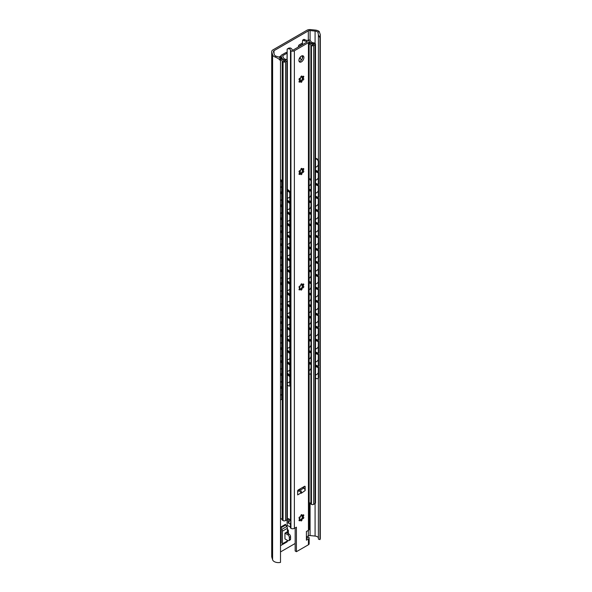 <?xml version="1.0" encoding="UTF-8"?>
<svg xmlns="http://www.w3.org/2000/svg" width="592" height="592" viewBox="0 0 592 592"><rect width="100%" height="100%" fill="white"/><g stroke="black" fill="none" stroke-linecap="round" stroke-linejoin="round"><path stroke-width="0.89" d="M315.085 31.08A4.196 2.42 180 0 1 317.934 32.197L319.192 31.472A5.942 3.434 0 0 0 315.388 30.088L310.593 29.6A4.196 2.42 0 0 0 306.893 30.273L272.934 49.883A4.196 2.42 0 0 0 271.706 51.593A4.196 2.42 0 0 0 271.765 52.015L272.609 54.782A5.942 3.434 0 0 0 275.006 56.98L276.264 56.255A4.196 2.42 180 0 1 274.333 54.612L273.445 51.719A1.991 1.147 180 0 1 273.415 51.519A1.991 1.147 180 0 1 274 50.705L308.321 30.888A1.991 1.147 180 0 1 310.075 30.569L315.085 31.08L315.085 43.394M319.192 31.472L320.294 34.61L319.961 37.814L318.4 34.869L317.934 32.197M276.264 56.255L279.602 57.269L280.504 61.02C279.942 59.577 278.107 58.231 275.006 56.98M319.961 37.814L319.961 539.601A5.942 3.434 0 0 0 320.294 538.454L320.294 34.61M287.135 531.882L287.135 532.245A2.205 1.273 -60 0 1 287.039 532.911M271.706 51.593L271.706 556.584A4.196 2.42 0 0 0 271.765 557.005L272.609 559.773A5.942 3.434 0 0 0 280.504 562.4L280.504 61.02M280.504 551.936L295.164 543.478M306.404 536.988L308.321 535.878A1.991 1.147 180 0 1 310.075 535.56L315.085 536.071A4.196 2.42 180 0 1 318.4 537.802M281.903 544.855L280.541 545.646L280.541 527.176A0.881 0.511 60 0 0 280.786 527.886L285.781 525A0.881 0.511 60 0 1 285.536 524.29L280.541 527.176M287.416 529.692A2.205 1.273 -60 0 1 287.927 529.788A2.205 1.273 -60 0 1 288.378 530.802L288.378 532.963A2.205 1.273 -60 0 1 288.289 533.629M318.4 34.869L318.4 160.284M318.4 171.354L318.4 172.457M318.4 184.341L318.4 185.437M318.4 197.321L318.4 198.424M318.4 210.308L318.4 211.411M318.4 223.295L318.4 224.398M318.4 236.282L318.4 237.385M318.4 249.269L318.4 250.364M318.4 262.249L318.4 263.351M318.4 275.236L318.4 276.338M318.4 288.223L318.4 289.325M318.4 301.21L318.4 302.312M318.4 314.197L318.4 315.292M318.4 327.176L318.4 328.279M318.4 340.163L318.4 341.266M318.4 353.15L318.4 354.253M318.4 366.137L318.4 367.24M318.4 378.11L318.4 539.112L319.961 539.601M284.944 533.148L287.756 534.768A2.205 1.273 60 0 1 289.318 537.469L289.318 539.638A2.205 1.273 60 0 1 288.859 540.651A2.205 1.273 60 0 1 287.756 540.54L284.944 538.912L284.944 533.148L287.416 531.72L287.416 528.279A2.205 1.273 -120 0 0 286.802 526.495L285.781 525M280.541 529.352L281.163 530.447L281.163 543.093L280.541 543.471M286.802 542.006A2.205 1.273 -120 0 0 286.957 541.946A2.205 1.273 -120 0 0 287.416 540.933L287.416 540.341M280.541 545.646A0.881 0.511 60 0 1 280.726 545.239A0.881 0.511 60 0 1 280.786 545.21L281.807 544.892A2.205 1.273 -120 0 0 281.955 544.825A2.205 1.273 -120 0 0 282.414 543.819L282.414 531.165A2.205 1.273 -120 0 0 281.807 529.381L280.786 527.886M287.756 534.768L289.007 534.043L286.506 532.6A2.205 1.273 0 0 0 286.165 532.445M289.007 534.043A2.205 1.273 60 0 1 290.568 536.752L290.568 538.912A2.205 1.273 60 0 1 290.11 539.926L288.859 540.651M315.514 170.207L318.274 171.443L318.681 171.14L318.681 161.401A2.205 1.428 53.3 0 0 316.935 158.819L315.514 158.182M318.681 172.583L318.274 172.886L318.274 184.43L318.681 184.127L318.681 172.583L315.514 171.169M318.681 185.57L318.274 185.873L318.274 197.41L318.681 197.114L318.681 185.57L315.514 184.156M318.681 198.557L318.274 198.853L318.274 210.397L318.681 210.093L318.681 198.557L315.514 197.136M318.681 211.536L318.274 211.84L318.274 223.384L318.681 223.08L318.681 211.536L315.514 210.123M318.681 224.523L318.274 224.827L318.274 236.371L318.681 236.067L318.681 224.523L315.514 223.11M318.681 237.51L318.274 237.814L318.274 249.358L318.681 249.054L318.681 237.51L315.514 236.097M318.681 250.497L318.274 250.801L318.274 262.337L318.681 262.034L318.681 250.497L315.514 249.077M318.681 263.477L318.274 263.78L318.274 275.324L318.681 275.021L318.681 263.477L315.514 262.064M318.681 276.464L318.274 276.767L318.274 288.311L318.681 288.008L318.681 276.464L315.514 275.051M318.681 289.451L318.274 289.754L318.274 301.298L318.681 300.995L318.681 289.451L315.514 288.038M318.681 302.438L318.274 302.741L318.274 314.285L318.681 313.982L318.681 302.438L315.514 301.025M318.681 315.425L318.274 315.728L318.274 327.265L318.681 326.962L318.681 315.425L315.514 314.004M318.681 328.405L318.274 328.708L318.274 340.252L318.681 339.949L318.681 328.405L315.514 326.991M318.681 341.392L318.274 341.695L318.274 353.239L318.681 352.936L318.681 341.392L315.514 339.978M315.514 378.118L316.528 378.577A2.205 1.428 -126.7 0 0 317.852 378.54A2.205 1.428 -126.7 0 0 318.274 377.548L318.681 377.245L318.681 367.366L315.514 365.952M318.681 377.245A2.205 1.428 53.3 0 1 318.259 378.236A2.205 1.428 53.3 0 1 318.03 378.362M318.681 354.379L318.274 354.682L318.274 366.226L318.681 365.923L318.681 354.379L315.514 352.965M318.274 171.443L318.274 161.705A2.205 1.428 -126.7 0 0 316.528 159.122L315.514 158.663M318.274 377.548L318.274 367.669L318.681 367.366M318.274 184.43L315.514 183.194M318.274 172.886L315.514 171.65M318.274 197.41L315.514 196.181M318.274 185.873L315.514 184.637M318.274 210.397L315.514 209.161M318.274 198.853L315.514 197.624M318.274 223.384L315.514 222.148M318.274 211.84L315.514 210.604M318.274 236.371L315.514 235.135M318.274 224.827L315.514 223.591M318.274 249.358L315.514 248.122M318.274 237.814L315.514 236.578M318.274 262.337L315.514 261.109M318.274 250.801L315.514 249.565M318.274 275.324L315.514 274.089M318.274 263.78L315.514 262.552M318.274 288.311L315.514 287.076M318.274 276.767L315.514 275.532M318.274 301.298L315.514 300.063M318.274 289.754L315.514 288.519M318.274 314.285L315.514 313.05M318.274 302.741L315.514 301.506M318.274 327.265L315.514 326.037M318.274 315.728L315.514 314.493M318.274 340.252L315.514 339.016M318.274 328.708L315.514 327.48M318.274 353.239L315.514 352.003M318.274 341.695L315.514 340.459M318.274 367.669L315.514 366.433M318.274 366.226L315.514 364.99M318.274 354.682L315.514 353.446M280.504 386.384L281.696 387.272L281.696 375.735L280.504 374.84M280.504 374.218L282.221 375.498L282.221 387.042L281.696 387.272M280.504 191.601L281.696 192.496L281.696 182.75A2.205 1.103 -114.1 0 0 280.504 180.072M280.504 179.435L280.867 179.709A2.205 1.103 65.9 0 1 282.221 182.521L282.221 192.259L281.696 192.496M280.504 204.588L281.696 205.476L281.696 193.939L280.504 193.044M280.504 217.575L281.696 218.463L281.696 206.919L280.504 206.031M280.504 230.562L281.696 231.45L281.696 219.906L280.504 219.018M280.504 243.549L281.696 244.437L281.696 232.893L280.504 232.005M280.504 256.528L281.696 257.424L281.696 245.88L280.504 244.992M280.504 269.515L281.696 270.403L281.696 258.859L280.504 257.971M280.504 282.502L281.696 283.39L281.696 271.846L280.504 270.958M280.504 295.489L281.696 296.377L281.696 284.833L280.504 283.945M280.504 308.476L281.696 309.364L281.696 297.82L280.504 296.932M280.504 321.456L281.696 322.344L281.696 310.807L280.504 309.919M280.504 334.443L281.696 335.331L281.696 323.787L280.504 322.899M280.504 347.43L281.696 348.318L281.696 336.774L280.504 335.886M280.504 360.417L281.696 361.305L281.696 349.761L280.504 348.873M280.504 373.397L281.696 374.292L281.696 362.748L280.504 361.86M280.504 387.827L281.696 388.715L281.696 398.601A2.205 1.103 -114.1 0 1 281.244 399.607A2.205 1.103 -114.1 0 1 280.504 399.504M280.504 192.422L282.221 193.702L282.221 205.246L281.696 205.476M282.221 193.702L281.696 193.939M280.504 205.409L282.221 206.689L282.221 218.233L281.696 218.463M282.221 206.689L281.696 206.919M280.504 218.396L282.221 219.676L282.221 231.213L281.696 231.45M282.221 219.676L281.696 219.906M280.504 231.376L282.221 232.656L282.221 244.2L281.696 244.437M282.221 232.656L281.696 232.893M280.504 244.363L282.221 245.643L282.221 257.187L281.696 257.424M282.221 245.643L281.696 245.88M280.504 257.35L282.221 258.63L282.221 270.174L281.696 270.403M282.221 258.63L281.696 258.859M280.504 270.337L282.221 271.617L282.221 283.154L281.696 283.39M282.221 271.617L281.696 271.846M280.504 283.316L282.221 284.597L282.221 296.141L281.696 296.377M282.221 284.597L281.696 284.833M280.504 296.303L282.221 297.584L282.221 309.128L281.696 309.364M282.221 297.584L281.696 297.82M280.504 309.29L282.221 310.571L282.221 322.115L281.696 322.344M282.221 310.571L281.696 310.807M280.504 322.277L282.221 323.558L282.221 335.102L281.696 335.331M282.221 323.558L281.696 323.787M280.504 335.264L282.221 336.545L282.221 348.081L281.696 348.318M282.221 336.545L281.696 336.774M280.504 348.244L282.221 349.524L282.221 361.068L281.696 361.305M282.221 349.524L281.696 349.761M280.504 361.231L282.221 362.511L282.221 374.055L281.696 374.292M282.221 362.511L281.696 362.748M282.221 375.498L281.696 375.735M281.244 399.607L281.77 399.378A2.205 1.103 65.9 0 0 282.221 398.364L282.221 388.485L281.696 388.715M280.504 387.205L282.221 388.485M309.15 43.801A3.707 2.146 180 0 1 310.896 45.073A1.591 0.918 0 0 0 311.303 45.466L311.436 45.54A1.591 0.918 0 0 0 313.686 45.54L314.996 44.785A1.769 1.021 0 0 0 315.514 44.06A1.769 1.021 0 0 0 314.996 43.342L314.633 43.127A1.769 1.021 0 0 0 313.767 42.853A4.196 2.42 180 0 1 310.519 40.774A1.325 0.762 0 0 0 310.134 40.315L310.001 40.241A1.325 0.762 0 0 0 308.121 40.241L307.781 40.434M299.826 46.183L299.818 46.154A0.881 0.511 180 0 1 299.789 46.021A0.881 0.511 180 0 1 300.048 45.658L302.342 44.333M280.342 59.533A4.196 2.42 180 0 1 282.229 61.065A1.769 1.021 0 0 0 282.71 61.561L283.072 61.775A1.769 1.021 0 0 0 285.573 61.775L286.883 61.013A1.591 0.918 0 0 0 287.349 60.369A1.591 0.918 0 0 0 286.883 59.718L286.75 59.637A1.591 0.918 0 0 0 286.069 59.407A3.707 2.146 180 0 1 283.524 57.905L282.665 56.055A0.881 0.511 180 0 1 282.636 55.922A0.881 0.511 180 0 1 282.895 55.567L287.016 53.184M279.838 57.831L281.289 56.995L280.194 56.366L278.891 57.121M287.016 52.303A3.974 2.294 0 0 0 285.366 52.873L281.348 55.189A1.325 0.762 0 0 0 280.963 55.737A1.325 0.762 0 0 0 281.008 55.929L282.029 58.134A5.254 3.034 0 0 0 285.921 60.31L283.879 61.487A5.742 3.315 0 0 0 280.068 58.467M298.553 46.879L298.553 46.879A3.974 2.294 0 0 1 298.42 46.287L298.42 46.997M302.342 43.068L299.582 44.666A3.974 2.294 0 0 0 298.42 46.287M308.906 41.048L309.009 40.989A5.742 3.315 0 0 0 314.507 43.808L312.458 44.985A5.254 3.034 0 0 0 309.15 42.824M311.303 373.13L311.303 504.28A1.591 0.918 180 0 1 310.896 503.888A3.707 2.146 180 0 0 309.15 502.623M311.303 504.28L311.436 504.362A1.591 0.918 180 0 0 313.686 504.362L314.996 503.6A1.769 1.021 180 0 0 315.514 502.882L315.514 44.06M280.504 518.414A4.196 2.42 180 0 1 282.229 519.88A1.769 1.021 180 0 0 282.71 520.383L283.072 520.59A1.769 1.021 180 0 0 285.573 520.59L286.883 519.835A1.591 0.918 180 0 0 287.349 519.184L287.349 60.369M301.676 59.674L299.463 58.393A3.537 2.042 180 0 1 299.389 58.445M281.289 56.995L281.289 58.823M309.15 189.1L311.022 189.869L311.407 189.551L311.407 181.256A2.205 1.473 50.8 0 0 309.601 178.717L309.15 178.532M311.407 190.994L311.022 191.312L311.022 201.406L311.407 201.095L311.407 190.994L309.15 190.076M311.407 202.538L311.022 202.849L311.022 212.95L311.407 212.639L311.407 202.538L309.15 201.62M311.407 214.082L311.022 214.393L311.022 224.494L311.407 224.183L311.407 214.082L309.15 213.157M311.407 225.626L311.022 225.937L311.022 236.038L311.407 235.727L311.407 225.626L309.15 224.701M311.407 237.17L311.022 237.481L311.022 247.582L311.407 247.264L311.407 237.17L309.15 236.245M311.407 248.707L311.022 249.025L311.022 259.118L311.407 258.808L311.407 248.707L309.15 247.789M311.407 260.251L311.022 260.561L311.022 270.662L311.407 270.352L311.407 260.251L309.15 259.333M311.407 271.795L311.022 272.105L311.022 282.206L311.407 281.896L311.407 271.795L309.15 270.87M311.407 283.339L311.022 283.649L311.022 293.75L311.407 293.44L311.407 283.339L309.15 282.414M311.407 294.883L311.022 295.193L311.022 305.294L311.407 304.976L311.407 294.883L309.15 293.958M311.407 306.419L311.022 306.737L311.022 316.831L311.407 316.52L311.407 306.419L309.15 305.502M311.407 317.963L311.022 318.274L311.022 328.375L311.407 328.064L311.407 317.963L309.15 317.046M311.407 329.507L311.022 329.818L311.022 339.919L311.407 339.608L311.407 329.507L309.15 328.59M311.407 341.051L311.022 341.362L311.022 351.463L311.407 351.152L311.407 341.051L309.15 340.126M309.15 373.929L309.216 373.959A2.205 1.473 -129.2 0 0 310.615 373.863A2.205 1.473 -129.2 0 0 311.022 372.886L311.407 372.575L311.407 364.139L309.15 363.214M311.407 372.575A2.205 1.473 50.8 0 1 311 373.552A2.205 1.473 50.8 0 1 310.785 373.685M311.407 352.595L311.022 352.906L311.022 363.007L311.407 362.696L311.407 352.595L309.15 351.67M311.022 189.869L311.022 181.566A2.205 1.473 -129.2 0 0 309.216 179.028L309.15 178.999M311.022 372.886L311.022 364.45L311.407 364.139M311.022 201.406L309.15 200.644M311.022 191.312L309.15 190.543M311.022 212.95L309.15 212.188M311.022 202.849L309.15 202.087M311.022 224.494L309.15 223.732M311.022 214.393L309.15 213.631M311.022 236.038L309.15 235.268M311.022 225.937L309.15 225.175M311.022 247.582L309.15 246.812M311.022 237.481L309.15 236.711M311.022 259.118L309.15 258.356M311.022 249.025L309.15 248.255M311.022 270.662L309.15 269.9M311.022 260.561L309.15 259.799M311.022 282.206L309.15 281.444M311.022 272.105L309.15 271.343M311.022 293.75L309.15 292.981M311.022 283.649L309.15 282.887M311.022 305.294L309.15 304.525M311.022 295.193L309.15 294.424M311.022 316.831L309.15 316.069M311.022 306.737L309.15 305.968M311.022 328.375L309.15 327.613M311.022 318.274L309.15 317.512M311.022 339.919L309.15 339.157M311.022 329.818L309.15 329.056M311.022 351.463L309.15 350.701M311.022 341.362L309.15 340.6M311.022 364.45L309.15 363.68M311.022 363.007L309.15 362.237M311.022 352.906L309.15 352.144M287.349 373.966L290.332 376.394L289.784 376.616L287.349 374.625M287.349 200.044L289.784 202.035L289.784 193.739A2.205 1.043 -112.2 0 0 288.511 190.89L287.349 189.943M287.349 189.285L289.051 190.668A2.205 1.043 67.8 0 1 290.332 193.517L290.332 201.813L289.784 202.035M287.349 384.867L288.511 385.821A2.205 1.043 -112.2 0 0 289.347 386.058A2.205 1.043 -112.2 0 0 289.784 385.059L289.784 376.616M290.332 376.394L290.332 384.837A2.205 1.043 67.8 0 1 289.888 385.836L289.347 386.058M287.349 211.588L289.784 213.579L289.784 203.478L287.349 201.487M287.349 223.132L289.784 225.115L289.784 215.022L287.349 213.031M287.349 234.669L289.784 236.659L289.784 226.558L287.349 224.568M287.349 246.213L289.784 248.203L289.784 238.102L287.349 236.112M287.349 257.757L289.784 259.747L289.784 249.646L287.349 247.656M287.349 269.301L289.784 271.291L289.784 261.19L287.349 259.2M287.349 280.845L289.784 282.835L289.784 272.734L287.349 270.744M287.349 292.381L289.784 294.372L289.784 284.278L287.349 282.288M287.349 303.925L289.784 305.916L289.784 295.815L287.349 293.824M287.349 315.469L289.784 317.46L289.784 307.359L287.349 305.368M287.349 327.013L289.784 329.004L289.784 318.903L287.349 316.912M287.349 338.557L289.784 340.548L289.784 330.447L287.349 328.456M287.349 350.094L289.784 352.085L289.784 341.991L287.349 340M287.349 361.638L289.784 363.629L289.784 353.528L287.349 351.537M287.349 373.182L289.784 375.173L289.784 365.072L287.349 363.081M287.349 200.821L290.332 203.256L290.332 213.357L289.784 213.579M290.332 203.256L289.784 203.478M287.349 212.365L290.332 214.8L290.332 224.901L289.784 225.115M290.332 214.8L289.784 215.022M287.349 223.909L290.332 226.344L290.332 236.437L289.784 236.659M290.332 226.344L289.784 226.558M287.349 235.453L290.332 237.88L290.332 247.981L289.784 248.203M290.332 237.88L289.784 238.102M287.349 246.997L290.332 249.424L290.332 259.525L289.784 259.747M290.332 249.424L289.784 249.646M287.349 258.534L290.332 260.968L290.332 271.069L289.784 271.291M290.332 260.968L289.784 261.19M287.349 270.078L290.332 272.512L290.332 282.613L289.784 282.835M290.332 272.512L289.784 272.734M287.349 281.622L290.332 284.056L290.332 294.157L289.784 294.372M290.332 284.056L289.784 284.278M287.349 293.166L290.332 295.593L290.332 305.694L289.784 305.916M290.332 295.593L289.784 295.815M287.349 304.71L290.332 307.137L290.332 317.238L289.784 317.46M290.332 307.137L289.784 307.359M287.349 316.246L290.332 318.681L290.332 328.782L289.784 329.004M290.332 318.681L289.784 318.903M287.349 327.79L290.332 330.225L290.332 340.326L289.784 340.548M290.332 330.225L289.784 330.447M287.349 339.334L290.332 341.769L290.332 351.87L289.784 352.085M290.332 341.769L289.784 341.991M287.349 350.878L290.332 353.313L290.332 363.407L289.784 363.629M290.332 353.313L289.784 353.528M287.349 362.422L290.332 364.85L290.332 374.951L289.784 375.173M290.332 364.85L289.784 365.072M307.492 40.411A3.707 2.146 180 0 1 304.917 39.708L303.666 40.434A5.476 3.16 0 0 0 307.07 41.41L307.337 41.847L292.981 50.135L292.226 49.987A5.476 3.16 0 0 0 290.531 48.019L289.281 48.736A3.707 2.146 180 0 1 290.487 50.224A1.325 0.762 0 0 0 290.879 50.734L290.946 50.771A2.427 1.406 0 0 0 294.379 50.771L308.439 42.654A2.427 1.406 0 0 0 309.15 41.662A2.427 1.406 0 0 0 308.439 40.67L308.373 40.633A1.325 0.762 0 0 0 307.492 40.411M304.917 39.708L304.022 39.331L302.623 40.138L302.342 44.733M303.666 40.434L302.623 40.138M289.281 48.736L287.52 48.855L288.926 48.048L290.531 48.019M287.164 59.94L287.164 49.106L287.016 59.807M302.342 55.759L302.342 58.393M302.342 77.145L302.342 78.995M302.342 169.49L302.342 171.34M302.342 515.765L302.342 517.615M290.235 519.724L290.79 520.042L290.487 525.637C290.413 524.031 289.688 523.21 288.297 523.187L288.297 518.599L290.79 520.042L290.235 519.724L288.297 523.187M290.487 525.637L290.487 527.805A3.707 2.146 0 0 0 287.164 525.77L287.164 519.613M287.016 519.746L287.164 525.77M290.487 527.805A1.325 0.762 0 0 0 290.879 528.308L290.946 528.345A2.427 1.406 0 0 0 294.379 528.345L296.407 527.176L296.407 551.7L308.439 544.758L308.439 538.986L306.404 540.163L306.404 531.505L308.439 530.328A2.427 1.406 0 0 0 309.15 529.337L309.15 41.662M306.404 538.72L308.439 537.003A2.427 1.406 180 0 1 309.15 537.995A2.427 1.406 180 0 1 308.439 538.986M296.407 551.7L295.164 550.982L295.164 527.894M305.154 486.683L304.532 486.321A0.881 0.511 120 0 1 304.976 486.276A0.881 0.511 120 0 1 305.154 486.683L305.154 490.561A1.991 1.147 60 0 0 303.903 488.23L303.903 486.683M302.438 55.752A3.537 2.042 -60 0 1 302.66 56.81A3.537 2.042 -60 0 1 299.13 61.479M302.801 77.478A3.796 2.19 -60 0 1 300.78 81.119M302.801 169.823A3.796 2.19 -60 0 1 300.78 173.456M302.801 285.248A3.796 2.19 -60 0 1 300.78 288.881M302.801 516.098A3.796 2.19 -60 0 1 300.78 519.739M305.154 490.561L301.261 493.269L301.121 492.892L297.658 494.89L297.658 491.012A0.881 0.511 120 0 1 298.287 489.932L304.532 486.321M300.721 492.137L301.261 493.269M298.908 60.421A3.537 2.042 -60 0 1 300.455 56.862A3.537 2.042 -60 0 1 303.178 55.914A3.537 2.042 -60 0 1 303.903 57.535A3.537 2.042 -60 0 1 302.364 61.094A3.537 2.042 -60 0 1 299.641 62.042A3.537 2.042 -60 0 1 298.908 60.421M300.27 81.119A0.881 0.511 -60 0 1 299.841 81.94A0.881 0.511 -60 0 1 299.204 82.133A0.881 0.511 -60 0 1 299.123 81.274A0.881 0.511 -60 0 1 299.878 80.564A2.25 1.302 -60 0 1 299.878 79.565A0.881 0.511 -60 0 1 299.204 79.787A0.881 0.511 -60 0 1 299.204 78.766A0.881 0.511 -60 0 1 300.092 78.255A0.881 0.511 -60 0 1 300.27 78.551A2.25 1.302 -60 0 1 301.017 77.619A0.881 0.511 -60 0 1 300.965 77.596A0.881 0.511 -60 0 1 300.965 76.575A0.881 0.511 -60 0 1 301.846 76.065A0.881 0.511 -60 0 1 301.802 77.167A2.25 1.302 -60 0 1 302.534 77.226A0.881 0.511 -60 0 1 302.971 76.412A0.881 0.511 -60 0 1 303.607 76.227A0.881 0.511 -60 0 1 303.689 77.078A0.881 0.511 -60 0 1 302.941 77.796A2.25 1.302 -60 0 1 302.941 78.788A0.881 0.511 -60 0 1 303.607 78.566A0.881 0.511 -60 0 1 303.607 79.587A0.881 0.511 -60 0 1 302.727 80.098A0.881 0.511 -60 0 1 302.549 79.802A2.25 1.302 -60 0 1 301.802 80.734A0.881 0.511 -60 0 1 301.846 80.756A0.881 0.511 -60 0 1 301.846 81.777A0.881 0.511 -60 0 1 300.965 82.288A0.881 0.511 -60 0 1 301.017 81.185A2.25 1.302 -60 0 1 300.285 81.126A2.25 1.302 -60 0 1 300.27 81.119L299.056 81.467M300.27 173.463A0.881 0.511 -60 0 1 299.841 174.277A0.881 0.511 -60 0 1 299.204 174.47A0.881 0.511 -60 0 1 299.123 173.611A0.881 0.511 -60 0 1 299.878 172.901A2.25 1.302 -60 0 1 299.878 171.902A0.881 0.511 -60 0 1 299.204 172.124A0.881 0.511 -60 0 1 299.204 171.103A0.881 0.511 -60 0 1 300.092 170.592A0.881 0.511 -60 0 1 300.27 170.896A2.25 1.302 -60 0 1 301.017 169.963A0.881 0.511 -60 0 1 300.965 169.941A0.881 0.511 -60 0 1 300.965 168.92A0.881 0.511 -60 0 1 301.846 168.409A0.881 0.511 -60 0 1 301.802 169.512A2.25 1.302 -60 0 1 302.534 169.564A0.881 0.511 -60 0 1 302.971 168.757A0.881 0.511 -60 0 1 303.607 168.565A0.881 0.511 -60 0 1 303.689 169.423A0.881 0.511 -60 0 1 302.941 170.133A2.25 1.302 -60 0 1 302.941 171.132A0.881 0.511 -60 0 1 303.607 170.91A0.881 0.511 -60 0 1 303.607 171.932A0.881 0.511 -60 0 1 302.727 172.442A0.881 0.511 -60 0 1 302.549 172.146A2.25 1.302 -60 0 1 301.802 173.071A0.881 0.511 -60 0 1 301.846 173.101A0.881 0.511 -60 0 1 301.846 174.115A0.881 0.511 -60 0 1 300.965 174.625A0.881 0.511 -60 0 1 301.017 173.53A2.25 1.302 -60 0 1 300.285 173.471A2.25 1.302 -60 0 1 300.27 173.463L299.056 173.811M300.27 288.889A0.881 0.511 -60 0 1 299.841 289.703A0.881 0.511 -60 0 1 299.204 289.895A0.881 0.511 -60 0 1 299.123 289.044A0.881 0.511 -60 0 1 299.878 288.326A2.25 1.302 -60 0 1 299.878 287.327A0.881 0.511 -60 0 1 299.204 287.549A0.881 0.511 -60 0 1 299.204 286.535A0.881 0.511 -60 0 1 300.092 286.025A0.881 0.511 -60 0 1 300.27 286.321A2.25 1.302 -60 0 1 301.017 285.388A0.881 0.511 -60 0 1 300.965 285.366A0.881 0.511 -60 0 1 300.965 284.345A0.881 0.511 -60 0 1 301.846 283.834A0.881 0.511 -60 0 1 301.802 284.937A2.25 1.302 -60 0 1 302.534 284.996A0.881 0.511 -60 0 1 302.971 284.182A0.881 0.511 -60 0 1 303.607 283.99A0.881 0.511 -60 0 1 303.689 284.848A0.881 0.511 -60 0 1 302.941 285.559A2.25 1.302 -60 0 1 302.941 286.558A0.881 0.511 -60 0 1 303.607 286.336A0.881 0.511 -60 0 1 303.607 287.357A0.881 0.511 -60 0 1 302.727 287.867A0.881 0.511 -60 0 1 302.549 287.571A2.25 1.302 -60 0 1 301.802 288.504A0.881 0.511 -60 0 1 301.846 288.526A0.881 0.511 -60 0 1 301.846 289.547A0.881 0.511 -60 0 1 300.965 290.05A0.881 0.511 -60 0 1 301.017 288.955A2.25 1.302 -60 0 1 300.285 288.896A2.25 1.302 -60 0 1 300.27 288.889L299.056 289.236M300.27 519.739A0.881 0.511 -60 0 1 299.841 520.56A0.881 0.511 -60 0 1 299.204 520.753A0.881 0.511 -60 0 1 299.123 519.894A0.881 0.511 -60 0 1 299.878 519.184A2.25 1.302 -60 0 1 299.878 518.185A0.881 0.511 -60 0 1 299.204 518.407A0.881 0.511 -60 0 1 299.204 517.386A0.881 0.511 -60 0 1 300.092 516.875A0.881 0.511 -60 0 1 300.27 517.171A2.25 1.302 -60 0 1 301.017 516.239A0.881 0.511 -60 0 1 300.965 516.217A0.881 0.511 -60 0 1 300.965 515.195A0.881 0.511 -60 0 1 301.846 514.685A0.881 0.511 -60 0 1 301.802 515.787A2.25 1.302 -60 0 1 302.534 515.847A0.881 0.511 -60 0 1 302.971 515.033A0.881 0.511 -60 0 1 303.607 514.84A0.881 0.511 -60 0 1 303.689 515.699A0.881 0.511 -60 0 1 302.941 516.409A2.25 1.302 -60 0 1 302.941 517.408A0.881 0.511 -60 0 1 303.607 517.186A0.881 0.511 -60 0 1 303.607 518.207A0.881 0.511 -60 0 1 302.727 518.718A0.881 0.511 -60 0 1 302.549 518.422A2.25 1.302 -60 0 1 301.802 519.354A0.881 0.511 -60 0 1 301.846 519.376A0.881 0.511 -60 0 1 301.846 520.398A0.881 0.511 -60 0 1 300.965 520.908A0.881 0.511 -60 0 1 301.017 519.806A2.25 1.302 -60 0 1 300.285 519.746A2.25 1.302 -60 0 1 300.27 519.739L299.056 520.087M298.509 489.799L301.121 492.892M303.903 488.23A1.991 1.147 -120 0 0 303.748 488.126L300.544 489.976L301.698 492.559M302.579 487.453L303.748 488.126M299.145 489.429L300.544 489.976M307.181 537.728L307.181 538.135A0.71 0.407 -60 0 0 307.13 538.091L306.404 537.677M306.404 538.476A0.71 0.407 -60 0 1 306.545 538.32L306.634 538.239A0.71 0.407 -60 0 1 307.13 538.091M309.15 537.995L309.15 543.767A2.427 1.406 180 0 1 308.439 544.758M289.606 520.923L289.606 519.354M300.137 81.045A2.25 1.302 120 0 0 300.862 81.097L301.646 80.645A2.25 1.302 120 0 0 302.394 79.713C302.349 78.714 302.482 78.381 302.786 78.699A2.25 1.302 120 0 0 302.845 78.166A2.25 1.302 120 0 0 302.786 77.7L302.941 77.796M302.771 78.085L302.941 78.788M301.372 76.131L301.802 77.167M299.034 79.52L299.878 79.565M302.786 77.7L302.764 76.671M300.137 173.389A2.25 1.302 120 0 0 300.862 173.434L301.646 172.982A2.25 1.302 120 0 0 302.394 172.05C302.349 171.058 302.482 170.718 302.786 171.044A2.25 1.302 120 0 0 302.845 170.511A2.25 1.302 120 0 0 302.786 170.045L302.941 170.133M302.771 170.429L302.941 171.132M301.372 168.468L301.802 169.512M299.034 171.858L299.878 171.902M302.786 170.045L302.764 169.016M300.137 288.815A2.25 1.302 120 0 0 300.862 288.866L301.646 288.408A2.25 1.302 120 0 0 302.394 287.475C302.349 286.484 302.482 286.143 302.786 286.469A2.25 1.302 120 0 0 302.845 285.936A2.25 1.302 120 0 0 302.786 285.47L302.941 285.559M302.771 285.855L302.941 286.558M301.372 283.901L301.802 284.937M299.034 287.283L299.878 287.327M302.786 285.47L302.764 284.441M300.137 519.665A2.25 1.302 120 0 0 300.862 519.717L301.646 519.265A2.25 1.302 120 0 0 302.394 518.333C302.349 517.334 302.482 517.001 302.786 517.319A2.25 1.302 120 0 0 302.845 516.786A2.25 1.302 120 0 0 302.786 516.32L302.941 516.409M302.771 516.705L302.941 517.408M301.372 514.751L301.802 515.787M299.034 518.133L299.878 518.185M302.786 516.32L302.764 515.292M271.765 52.015L271.765 557.005M272.609 54.782L272.609 559.773M274 50.705L274 53.524M308.321 30.888L308.321 40.145M308.321 530.395L308.321 535.878M310.075 30.569L310.075 40.286M310.075 503.045L310.075 535.56M315.085 503.548L315.085 536.071M280.541 543.33L281.163 542.968M282.414 543.819L287.416 540.933M282.414 531.165L287.416 528.279M289.318 537.469L290.568 536.752M289.318 539.638L290.568 538.912M281.807 529.381L286.802 526.495M287.135 532.245L288.378 532.963M287.416 530.24L288.378 530.802M316.528 159.122L316.935 158.819M318.274 161.705L318.681 161.401M282.221 182.521L281.696 182.75M282.221 398.364L281.696 398.601M310.896 45.073L310.896 179.798M310.896 189.817L310.896 190.787M310.896 201.361L310.896 202.331M310.896 212.898L310.896 213.875M310.896 224.442L310.896 225.419M310.896 235.986L310.896 236.963M310.896 247.53L310.896 248.507M310.896 259.074L310.896 260.043M310.896 270.618L310.896 271.587M310.896 282.155L310.896 283.131M310.896 293.699L310.896 294.675M310.896 305.243L310.896 306.219M310.896 316.787L310.896 317.756M310.896 328.331L310.896 329.3M310.896 339.867L310.896 340.844M310.896 351.411L310.896 352.388M310.896 362.955L310.896 363.932M310.896 373.633L310.896 503.888M311.303 45.466L311.303 180.619M311.303 189.64L311.303 190.957M311.303 201.176L311.303 202.494M311.303 212.72L311.303 214.038M311.303 224.264L311.303 225.582M311.303 235.808L311.303 237.126M311.303 247.352L311.303 248.67M311.303 258.889L311.303 260.214M311.303 270.433L311.303 271.75M311.303 281.977L311.303 283.294M311.303 293.521L311.303 294.838M311.303 305.065L311.303 306.382M311.303 316.609L311.303 317.926M311.303 328.146L311.303 329.463M311.303 339.69L311.303 341.007M311.303 351.234L311.303 352.551M311.303 362.778L311.303 364.095M311.436 45.54L311.436 504.362M313.686 45.54L313.686 504.362M314.996 44.785L314.996 503.6M300.048 46.058L300.048 45.658M299.286 78.647L299.286 79.528M299.286 80.993L299.286 81.407M299.286 170.984L299.286 171.872M299.286 173.33L299.286 173.752M281.008 55.929L281.008 56.832M282.029 58.134L282.029 59.156M282.229 61.065L282.229 183.786M282.229 184.859L282.229 196.773M282.229 197.846L282.229 209.753M282.229 210.833L282.229 222.74M282.229 223.82L282.229 235.727M282.229 236.8L282.229 248.714M282.229 249.787L282.229 261.701M282.229 262.774L282.229 274.681M282.229 275.761L282.229 287.668M282.229 288.748L282.229 300.655M282.229 301.728L282.229 313.642M282.229 314.715L282.229 326.621M282.229 327.702L282.229 339.608M282.229 340.689L282.229 352.595M282.229 353.668L282.229 365.582M282.229 366.655L282.229 378.569M282.229 379.642L282.229 391.549M282.229 392.629L282.229 519.88M282.71 61.561L282.71 520.383M283.072 61.775L283.072 520.59M285.573 61.775L285.573 520.59M286.883 61.013L286.883 519.835M282.895 56.551L282.895 55.567M309.216 179.028L309.601 178.717M311.022 181.566L311.407 181.256M302.32 286.817L302.32 284.907M290.332 384.837L289.784 385.059M289.051 190.668L288.511 190.89M290.332 193.517L289.784 193.739M307.07 41.41L307.07 42.002M290.79 520.146L290.235 519.82M290.487 50.224L290.487 519.865M294.379 50.771L294.379 528.345M308.439 42.654L308.439 530.328M298.657 489.717L299.308 490.479M299.456 490.605L297.658 491.649M290.879 50.734L290.879 528.308M290.946 50.771L290.946 528.345M281.163 542.945L280.541 543.301M286.957 541.946L281.955 544.825M317.852 378.54L318.259 378.236M280.504 187.627A3.974 3.974 0 0 0 281.696 186.376M282.221 184.933A3.974 3.974 0 0 0 282.221 183.712M280.504 200.614A3.974 3.974 0 0 0 281.696 199.363M282.221 197.92A3.974 3.974 0 0 0 282.221 196.699M280.504 213.594A3.974 3.974 0 0 0 281.696 212.35M282.221 210.9A3.974 3.974 0 0 0 282.221 209.686M280.504 226.581A3.974 3.974 0 0 0 281.696 225.33M282.221 223.887A3.974 3.974 0 0 0 282.221 222.673M280.504 239.568A3.974 3.974 0 0 0 281.696 238.317M282.221 236.874A3.974 3.974 0 0 0 282.221 235.653M280.504 252.555A3.974 3.974 0 0 0 281.696 251.304M282.221 249.861A3.974 3.974 0 0 0 282.221 248.64M280.504 265.542A3.974 3.974 0 0 0 281.696 264.291M282.221 262.841A3.974 3.974 0 0 0 282.221 261.627M280.504 278.521A3.974 3.974 0 0 0 281.696 277.271M282.221 275.828A3.974 3.974 0 0 0 282.221 274.614M280.504 291.508A3.974 3.974 0 0 0 281.696 290.258M282.221 288.815A3.974 3.974 0 0 0 282.221 287.601M280.504 304.495A3.974 3.974 0 0 0 281.696 303.245M282.221 301.802A3.974 3.974 0 0 0 282.221 300.581M280.504 317.482A3.974 3.974 0 0 0 281.696 316.232M282.221 314.789A3.974 3.974 0 0 0 282.221 313.568M280.504 330.462A3.974 3.974 0 0 0 281.696 329.219M282.221 327.768A3.974 3.974 0 0 0 282.221 326.555M280.504 343.449A3.974 3.974 0 0 0 281.696 342.198M282.221 340.755A3.974 3.974 0 0 0 282.221 339.542M280.504 356.436A3.974 3.974 0 0 0 281.696 355.185M282.221 353.742A3.974 3.974 0 0 0 282.221 352.529M280.504 369.423A3.974 3.974 0 0 0 281.696 368.172M282.221 366.729A3.974 3.974 0 0 0 282.221 365.508M280.504 382.41A3.974 3.974 0 0 0 281.696 381.159M282.221 379.716A3.974 3.974 0 0 0 282.221 378.495M280.504 395.389A3.974 3.974 0 0 0 281.696 394.146M282.221 392.696A3.974 3.974 0 0 0 282.221 391.482M315.514 167.255A3.974 3.974 0 0 0 318.274 164.724M315.514 180.242A3.974 3.974 0 0 0 318.274 177.711M315.514 193.221A3.974 3.974 0 0 0 318.274 190.698M315.514 206.208A3.974 3.974 0 0 0 318.274 203.685M315.514 219.195A3.974 3.974 0 0 0 318.274 216.665M315.514 232.182A3.974 3.974 0 0 0 318.274 229.652M315.514 245.169A3.974 3.974 0 0 0 318.274 242.639M315.514 258.149A3.974 3.974 0 0 0 318.274 255.626M315.514 271.136A3.974 3.974 0 0 0 318.274 268.613M315.514 284.123A3.974 3.974 0 0 0 318.274 281.592M315.514 297.11A3.974 3.974 0 0 0 318.274 294.579M315.514 310.097A3.974 3.974 0 0 0 318.274 307.566M315.514 323.077A3.974 3.974 0 0 0 318.274 320.553M315.514 336.064A3.974 3.974 0 0 0 318.274 333.54M315.514 349.051A3.974 3.974 0 0 0 318.274 346.52M315.514 362.038A3.974 3.974 0 0 0 318.274 359.507M315.514 375.025A3.974 3.974 0 0 0 318.274 372.494M300.322 57.01L300.322 58.889M300.322 78.462L300.322 81.119M300.322 170.807L300.322 173.456M280.963 55.737L280.963 56.802M302.645 285.973L302.645 284.663M310.615 373.863L311 373.552M287.349 198.194A3.493 3.493 0 0 0 289.784 196.759M290.332 195.604A3.493 3.493 0 0 0 290.332 193.843M289.488 192.326A3.493 3.493 0 0 0 287.349 191.26M287.349 209.738A3.493 3.493 0 0 0 289.784 208.303M290.332 207.148A3.493 3.493 0 0 0 290.332 205.387M287.349 221.275A3.493 3.493 0 0 0 289.784 219.847M290.332 218.692A3.493 3.493 0 0 0 290.332 216.931M287.349 232.819A3.493 3.493 0 0 0 289.784 231.391M290.332 230.236A3.493 3.493 0 0 0 290.332 228.475M287.349 244.363A3.493 3.493 0 0 0 289.784 242.927M290.332 241.773A3.493 3.493 0 0 0 290.332 240.019M287.349 255.907A3.493 3.493 0 0 0 289.784 254.471M290.332 253.317A3.493 3.493 0 0 0 290.332 251.563M287.349 267.451A3.493 3.493 0 0 0 289.784 266.015M290.332 264.861A3.493 3.493 0 0 0 290.332 263.1M287.349 278.995A3.493 3.493 0 0 0 289.784 277.559M290.332 276.405A3.493 3.493 0 0 0 290.332 274.644M287.349 290.531A3.493 3.493 0 0 0 289.784 289.103M290.332 287.949A3.493 3.493 0 0 0 290.332 286.188M287.349 302.075A3.493 3.493 0 0 0 289.784 300.64M290.332 299.485A3.493 3.493 0 0 0 290.332 297.732M287.349 313.619A3.493 3.493 0 0 0 289.784 312.184M290.332 311.029A3.493 3.493 0 0 0 290.332 309.276M287.349 325.163A3.493 3.493 0 0 0 289.784 323.728M290.332 322.573A3.493 3.493 0 0 0 290.332 320.812M287.349 336.707A3.493 3.493 0 0 0 289.784 335.272M290.332 334.117A3.493 3.493 0 0 0 290.332 332.356M287.349 348.244A3.493 3.493 0 0 0 289.784 346.816M290.332 345.661A3.493 3.493 0 0 0 290.332 343.9M287.349 359.788A3.493 3.493 0 0 0 289.784 358.352M290.332 357.205A3.493 3.493 0 0 0 290.332 355.444M287.349 371.332A3.493 3.493 0 0 0 289.784 369.896M290.332 368.742A3.493 3.493 0 0 0 290.332 366.988M287.349 382.876A3.493 3.493 0 0 0 289.784 381.44M290.332 380.286A3.493 3.493 0 0 0 290.332 378.525M309.15 185.94A3.493 3.493 0 0 0 310.985 182.869M309.15 197.484A3.493 3.493 0 0 0 310.985 194.405M309.15 209.02A3.493 3.493 0 0 0 310.985 205.949M309.15 220.564A3.493 3.493 0 0 0 310.985 217.493M309.15 232.108A3.493 3.493 0 0 0 310.985 229.037M309.15 243.652A3.493 3.493 0 0 0 310.985 240.581M309.15 255.196A3.493 3.493 0 0 0 310.985 252.125M309.15 266.74A3.493 3.493 0 0 0 310.985 263.662M309.15 278.277A3.493 3.493 0 0 0 310.985 275.206M309.15 289.821A3.493 3.493 0 0 0 310.985 286.75M309.15 301.365A3.493 3.493 0 0 0 310.985 298.294M309.15 312.909A3.493 3.493 0 0 0 310.985 309.838M309.15 324.453A3.493 3.493 0 0 0 310.985 321.375M309.15 335.99A3.493 3.493 0 0 0 310.985 332.919M309.15 347.534A3.493 3.493 0 0 0 310.985 344.463M309.15 359.078A3.493 3.493 0 0 0 310.985 356.007M309.15 370.622A3.493 3.493 0 0 0 310.985 367.551"/></g></svg>
